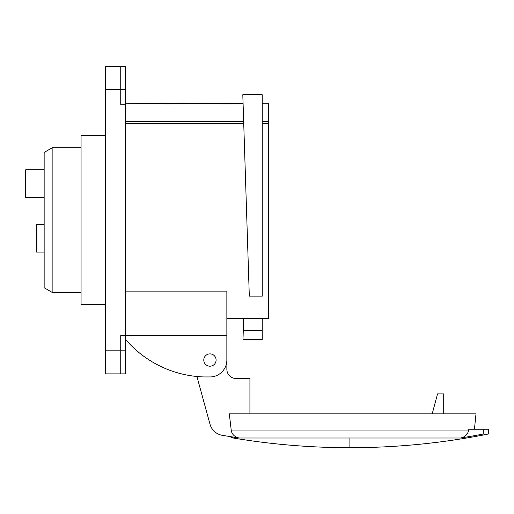 <?xml version="1.0" encoding="UTF-8"?>
<svg xmlns="http://www.w3.org/2000/svg" width="514" height="514" viewBox="0 0 514 514"><rect width="100%" height="100%" fill="white"/><g stroke="black" fill="none" stroke-linecap="round" stroke-linejoin="round"><path stroke-width="0.77" d="M125.358 335.43L125.358 373.877L105.364 373.877L105.364 350.811L120.745 350.811L120.745 335.43L125.358 335.43L125.358 66.3L105.364 66.3L105.364 350.811M120.745 66.3L120.745 104.747L125.358 104.747M120.745 373.877L120.745 350.811L125.358 350.811M105.364 304.673L81.064 304.673L81.064 135.503L105.364 135.503M226.86 318.513L268.379 318.513L268.379 103.211L262.23 103.211M262.23 123.411L268.379 123.411M248.821 281.107L247.902 252.657M247.382 236.53L246.27 202.06M245.698 184.532L244.054 133.544M243.854 127.382L243.687 122.114M125.358 123.411L243.726 123.411M125.358 121.664L243.668 121.67L243.154 105.762M243.083 103.436L125.358 103.211M262.23 220.088L262.23 94.749L242.801 94.749L249.309 296.141L262.23 296.141L262.23 220.088M125.358 291.117L226.86 291.117L226.86 360.038A16.917 16.917 0 0 1 210.438 376.948L204.077 376.948A107.651 107.651 0 0 1 125.358 339.208M209.943 366.193A6.149 6.149 0 0 0 216.092 360.038A6.149 6.149 0 0 0 209.943 353.889A6.149 6.149 0 0 0 203.788 360.038A6.149 6.149 0 0 0 209.943 366.193A6.149 6.149 0 0 1 203.788 360.038A6.149 6.149 0 0 1 209.943 353.889A6.149 6.149 0 0 1 216.092 360.038A6.149 6.149 0 0 1 209.943 366.193M249.926 413.866L249.926 378.497L236.087 378.497A9.226 9.226 0 0 1 226.86 369.264A9.226 9.226 0 0 0 236.087 378.497A9.226 9.226 0 0 1 226.86 369.264L226.86 336.972M243.276 330.759L262.23 330.759L262.23 339.593L242.987 339.6L243.668 318.513M262.23 330.759L262.23 318.513M468.845 429.248L468.46 430.957C467.399 434.773 464.784 437.118 460.608 438.005A706.467 706.467 0 0 0 483.288 434.028L488.3 434.028L488.3 429.248L468.852 429.248L474.441 429.241L475.996 413.866L229.302 413.866L231.319 430.957C232.302 434.703 234.917 437.054 239.171 438.005L222.08 435.3A15.478 15.478 0 0 1 210.001 424.211L196.913 376.499M231.319 430.957L468.46 430.957L468.852 429.248M443.704 413.866L443.704 393.872L437.549 393.872L432.19 413.866M237.796 438.005L233.176 438.005A707.425 707.425 0 0 0 349.886 447.7L349.886 438.005L238.849 438.005M483.288 434.028L483.288 429.248M52.145 292.37L44.153 287.756L44.153 152.42L52.145 147.807L52.145 292.37L81.064 292.37M52.145 147.807L81.064 147.807M44.153 169.8L25.7 169.8L25.7 197.485L44.153 197.485M36.468 252.078L44.153 252.078L36.468 252.098L36.468 224.4L44.153 224.4M105.364 89.372L125.358 89.372M268.379 121.664L262.23 121.664M226.86 335.507L125.358 335.507M349.886 438.005L460.608 438.005M349.886 447.7A707.431 707.431 0 0 0 488.3 434.028M233.176 438.005L229.597 436.592"/></g></svg>
